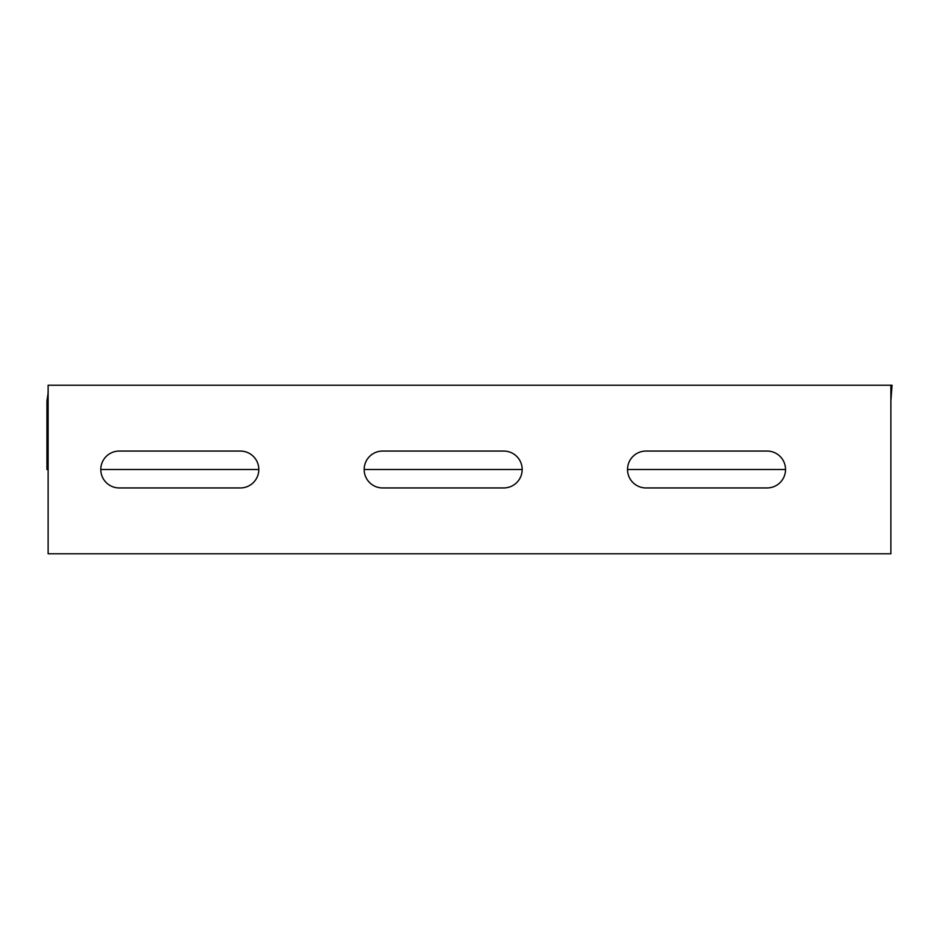 <?xml version="1.0" encoding="UTF-8"?>
<svg xmlns="http://www.w3.org/2000/svg" width="939" height="939" viewBox="0 0 939 939"><rect width="100%" height="100%" fill="white"/><g stroke="black" fill="none" stroke-linecap="round" stroke-linejoin="round"><path stroke-width="1.41" d="M892.05 385.225L890.876 401.023L890.876 553.775L48.124 553.775L48.124 385.225L892.05 385.225M48.124 469.5L46.95 469.5L46.95 401.023L48.124 393.124M100.79 469.5L258.812 469.5M364.156 469.5L522.178 469.5M627.522 469.5L785.532 469.5M890.876 401.023L890.876 385.225M503.738 451.06A18.44 18.44 0 0 1 522.178 469.5A18.44 18.44 0 0 1 503.738 487.94L382.596 487.94A18.44 18.44 0 0 1 364.156 469.5A18.44 18.44 0 0 1 382.596 451.06L503.738 451.06M767.093 451.06A18.44 18.44 0 0 1 785.532 469.5A18.44 18.44 0 0 1 767.093 487.94L645.95 487.94A18.44 18.44 0 0 1 627.522 469.5A18.44 18.44 0 0 1 645.95 451.06L767.093 451.06M240.372 451.06A18.44 18.44 0 0 1 258.812 469.5A18.44 18.44 0 0 1 240.372 487.94L119.23 487.94A18.44 18.44 0 0 1 100.79 469.5A18.44 18.44 0 0 1 119.23 451.06L240.372 451.06M48.018 393.124L48.124 390.964"/></g></svg>
